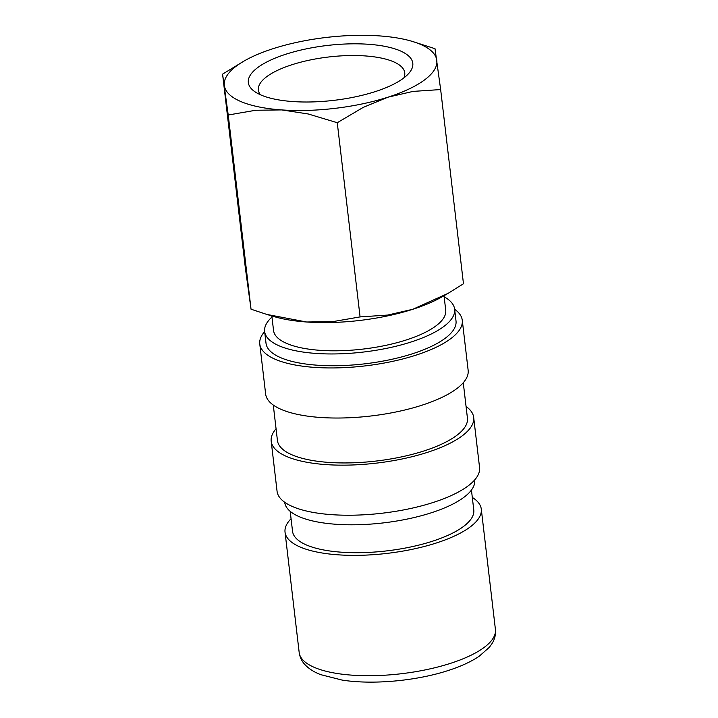 <?xml version="1.0" encoding="UTF-8"?>
<svg xmlns="http://www.w3.org/2000/svg" width="718" height="718" viewBox="0 0 718 718"><rect width="100%" height="100%" fill="white"/><g stroke="black" fill="none" stroke-linecap="round" stroke-linejoin="round"><path stroke-width="1.08" d="M290.198 511.342L292.54 531.284A91.249 30.47 -6.7 0 0 306.792 545.124A91.249 30.47 -6.7 0 0 410.346 547.044A91.249 30.47 -6.7 0 0 473.781 509.986L471.439 490.044M291.068 518.719A98.797 32.983 -6.7 0 0 285.037 532.164A98.797 32.983 -6.7 0 0 300.465 547.152A98.797 32.983 -6.7 0 0 412.59 549.234A98.797 32.983 -6.7 0 0 481.284 509.107A98.797 32.983 -6.7 0 0 472.309 497.43M271.835 315.929L273.54 330.451A86.681 28.944 -6.7 0 0 287.074 343.599A86.681 28.944 -6.7 0 0 385.458 345.43A86.681 28.944 -6.7 0 0 445.725 310.221L444.02 295.699M244.111 61.003L222.58 74.142L228.225 115.006L255.689 110.258L281.689 109.917L308.21 113.974L337.263 122.715L363.263 107.377L387.908 97.199A106.973 35.72 -6.7 0 0 436.777 60.186A106.973 35.72 -6.7 0 0 420.111 44.193A106.973 35.72 -6.7 0 0 411.908 41.285A106.973 35.72 -6.7 0 0 379.436 35.9A106.973 35.72 -6.7 0 0 273.226 48.627A106.973 35.72 -6.7 0 0 244.111 61.003A106.973 35.72 -6.7 0 0 224.348 85.63A106.973 35.72 -6.7 0 0 241.024 101.624A106.973 35.72 -6.7 0 0 281.689 109.917A106.973 35.72 -6.7 0 0 387.908 97.199L413.065 91.401L440.655 89.562L435.009 48.698L411.908 41.285M266.845 314.439L274.132 316.611A106.973 35.72 -6.7 0 0 306.604 321.996L266.845 314.439L251.04 309.198L245.394 268.335L222.58 74.142M260.463 94.785A73.694 24.609 173.3 0 1 258.381 90.028A73.694 24.609 173.3 0 1 309.611 60.097A73.694 24.609 173.3 0 1 393.249 61.649A73.694 24.609 173.3 0 1 404.755 72.832A73.694 24.609 173.3 0 1 403.83 77.939M261.271 95.126A82.794 27.643 173.3 0 1 254.809 91.671A82.794 27.643 173.3 0 1 292.172 52.315A82.794 27.643 173.3 0 1 399.863 50.691A82.794 27.643 173.3 0 1 408.605 73.604A82.794 27.643 173.3 0 1 340.691 99.452A82.794 27.643 173.3 0 1 261.271 95.126M271.969 317.042A95.647 31.933 -6.7 0 0 264.637 331.492L266.019 343.276A95.647 31.933 -6.7 0 0 280.953 357.788A95.647 31.933 -6.7 0 0 389.515 359.799A95.647 31.933 -6.7 0 0 456.011 320.955L454.629 309.18A95.647 31.933 -6.7 0 0 444.146 296.812M264.637 331.492A95.647 31.933 -6.7 0 0 279.571 346.004A95.647 31.933 -6.7 0 0 388.124 348.024A95.647 31.933 -6.7 0 0 454.629 309.18M264.646 331.581A101.947 34.042 -6.7 0 0 259.772 344.012L265.651 394.083A101.947 34.042 -6.7 0 0 281.573 409.556A101.947 34.042 -6.7 0 0 397.269 411.701A101.947 34.042 -6.7 0 0 468.145 370.3L462.266 320.228A101.947 34.042 -6.7 0 0 454.638 309.27M259.772 344.012A101.947 34.042 -6.7 0 0 275.685 359.476A101.947 34.042 -6.7 0 0 391.382 361.621A101.947 34.042 -6.7 0 0 462.266 320.228M273.28 405.042L277.435 440.484A95.647 31.933 -6.7 0 0 292.379 454.997A95.647 31.933 -6.7 0 0 400.931 457.007A95.647 31.933 -6.7 0 0 467.436 418.163L463.272 382.73M276.062 428.79A101.947 34.042 -6.7 0 0 271.189 441.22L277.067 491.291A101.947 34.042 -6.7 0 0 292.989 506.755A101.947 34.042 -6.7 0 0 408.686 508.9A101.947 34.042 -6.7 0 0 479.561 467.499L473.683 417.427A101.947 34.042 -6.7 0 0 466.054 406.469M271.189 441.22A101.947 34.042 -6.7 0 0 287.11 456.684A101.947 34.042 -6.7 0 0 402.807 458.829A101.947 34.042 -6.7 0 0 473.683 417.427M284.696 502.25L284.705 502.34A95.647 31.933 -6.7 0 0 299.639 516.852A95.647 31.933 -6.7 0 0 408.192 518.863A95.647 31.933 -6.7 0 0 474.697 480.019L474.688 479.929M412.823 309.279A106.973 35.72 -6.7 0 0 441.938 296.902L448.05 293.375L412.823 309.279L387.657 315.067L360.077 316.907L332.613 321.664L306.604 321.996A106.973 35.72 -6.7 0 0 412.823 309.279M440.655 89.562L463.469 283.754L448.05 293.375M251.04 309.198L228.225 115.006M360.077 316.907L337.263 122.715M495.42 629.462C495.896 634.506 494.774 639.2 492.045 643.552L489.326 647.331L479.229 656.225C471.044 661.754 460.633 666.546 447.978 670.585C416.09 680.969 372.346 684.936 342.037 680.063L320.784 674.669C314.672 672.353 309.655 669.284 305.733 665.451C302.072 661.852 299.891 657.535 299.182 652.518A98.797 32.983 -6.7 0 0 314.61 667.507A98.797 32.983 -6.7 0 0 450.258 663.423A98.797 32.983 -6.7 0 0 495.42 629.462L481.284 509.107M299.182 652.518L285.037 532.164"/></g></svg>

